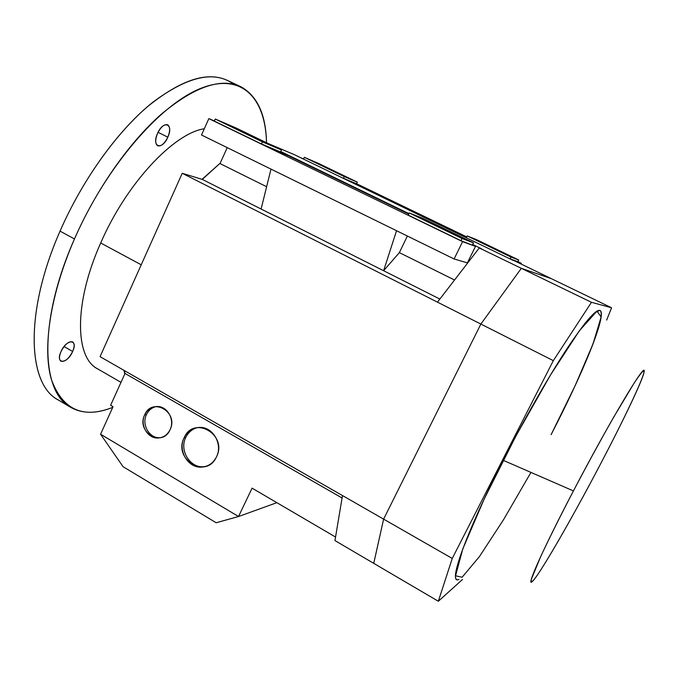 <?xml version="1.0" encoding="UTF-8"?>
<svg xmlns="http://www.w3.org/2000/svg" width="678" height="678" viewBox="0 0 678 678"><rect width="100%" height="100%" fill="white"/><g stroke="black" fill="none" stroke-linecap="round" stroke-linejoin="round"><path stroke-width="1.02" d="M601.259 312.668C599.894 305.354 589.64 315.609 570.512 343.424C551.663 371.391 525.62 416.495 503.212 460.32L573.427 490.914C609.946 420.911 646.6 359.891 644.1 371.637C643.651 378.188 623.709 419.928 600.013 464.972C571.156 520.077 537.739 577.944 531.891 581.86C526.179 586.86 543.925 547.188 573.427 490.914C559.681 517.339 548.697 539.383 540.485 557.045L531.366 579.215C530.781 582.139 531.662 582.283 534.001 579.656C543.807 567.41 573.563 515.365 600.013 464.972C626.497 414.58 647.609 369.637 643.541 370.73C641.897 371.968 638.744 376.121 634.066 383.172L613.946 416.724C601.055 439.336 587.555 464.066 573.427 490.914L503.212 460.32C521.441 425.081 539.374 393.096 557.011 364.349C567.91 347.161 577.292 333.432 585.156 323.152L594.309 313.1L599.708 310.355C607.59 313.151 583.419 372.163 551.112 434.657C582.775 373.553 607.124 314.634 600.157 310.532C596.225 308.634 584.894 321.779 566.164 349.975C547.807 378.061 523.908 419.843 503.212 460.32C465.218 534.383 447.37 585.834 458.913 579.351M606.64 320.075L611.581 307.778L606.64 320.075L611.581 307.778L591.47 302.303L553.333 360.645L452.243 558.452L438.335 601.259L462.506 579.47M186.442 436.174L185.73 437.547C178.678 451.167 191.416 469.812 205.553 466.456L203.408 466.718C189.865 468.049 179.195 450.294 185.73 437.547C188.365 432.191 192.416 428.835 197.9 427.496M184.069 437.852L185.73 437.547L184.069 437.852C177.517 450.633 188.221 468.447 201.79 467.108C208.4 466.506 213.316 463.057 216.528 456.76C222.994 444.26 212.926 426.776 199.739 427.394C192.679 427.708 187.459 431.191 184.069 437.852C193.594 414.944 227.884 434.573 216.528 456.76C206.612 479.677 172.856 459.65 184.069 437.852M147.007 413.512L146.423 414.656C141.422 424.581 149.287 438.31 159.644 437.717C149.27 438.31 141.431 424.564 146.423 414.656C148.584 410.207 151.923 407.495 156.44 406.52L154.609 407.003M144.668 414.885L146.423 414.656L144.668 414.885C139.66 424.826 147.516 438.615 157.915 438.013C163.364 437.717 167.424 434.937 170.076 429.691C175.034 419.919 167.542 406.317 157.372 406.512C151.66 406.631 147.423 409.419 144.668 414.885C152.152 396.664 178.958 412.063 170.076 429.691C162.347 447.921 135.871 432.267 144.668 414.885M160.745 437.657L157.923 438.013M238.529 516.517L100.564 434.225L123.082 466.701L216.172 522.763L238.529 516.517L216.172 522.763L123.082 466.701L100.564 434.225L238.529 516.517L252.089 488.152L335.551 537.052L252.089 488.152L238.529 516.517L276.87 502.678L238.529 516.517M60.961 351.687C59.003 356.501 58.994 359.679 60.927 361.221C64.842 362.103 68.749 358.857 72.648 351.475L64.063 346.526L72.648 351.475C74.622 346.661 74.631 343.475 72.673 341.907C68.8 341.009 64.893 344.271 60.961 351.687C66.495 338.669 78.64 338.737 72.648 351.475C67.342 364.171 54.986 364.688 60.961 351.687M157.516 133.447C155.076 139.685 155.118 143.795 157.643 145.77C161.084 146.634 164.474 143.77 167.813 137.168L158.05 132.32L167.813 137.168C170.271 130.947 170.229 126.82 167.686 124.803C164.271 123.938 160.881 126.82 157.516 133.447C163.432 119.557 174.102 123.777 167.813 137.168C162.127 150.736 151.219 147.168 157.516 133.447M239.978 86.335L227.791 80.597C207.553 70.902 180.645 79.716 147.067 107.031C114.828 134.803 81.58 181.712 60.054 231.139L74.47 238.953C49.96 295.108 42.248 349.111 51.52 379.866C62.766 409.893 83.174 419.055 112.743 407.342C96.293 414.012 82.123 413.919 70.224 407.054C40.909 391.545 38.477 320.067 74.47 238.953L60.054 231.139C24.374 311.973 27.595 383.629 57.554 399.537L58.613 400.156C27.747 385.163 23.908 313.024 60.054 231.139C82.775 178.958 118.472 129.871 152.27 102.683C187.433 76.258 214.545 70.097 233.605 84.199L233.605 84.199M74.47 238.953C96.191 189.348 129.422 142.143 161.44 114.082C194.772 86.462 221.333 77.394 241.122 86.877C257.454 96.115 265.92 114.726 266.522 142.719C265.556 98.776 242.47 72.3 201.603 88.047C161.05 103.446 106.005 166.474 74.47 238.953M97.988 369.069C74.919 358.103 73.555 303.558 100.7 242.987L141.219 264.801L100.7 242.987C73.894 302.812 74.834 356.967 97.242 368.637L98.005 369.078M124.828 373.875L124.269 370.527L125.015 373.451L342.076 497.991L125.015 373.451L124.828 373.875L123.93 370.332L124.828 373.875L110.616 405.274L124.828 373.875M321.05 164.957L336.042 172.127L321.05 164.957M335.61 171.983L334.347 171.441L335.61 171.983M344.288 176.594L357.323 182.128L318.575 163.432L304.346 157.313L344.288 176.594L304.346 157.313L303.558 159.016L301.235 157.898L303.558 159.016L304.346 157.313L318.575 163.432L357.323 182.128L356.543 183.78L343.483 178.314L466.371 237.707L343.483 178.314L344.288 176.594L343.483 178.314L356.543 183.78L357.323 182.128L344.288 176.594M489.499 246.25L505.593 253.962L489.499 246.25M505.491 253.962L504.737 253.674L505.491 253.962M511.009 257.072L518.721 259.996L476.397 239.571L467.235 235.944L511.009 257.072L467.235 235.944L466.371 237.707L467.235 235.944L476.397 239.571L518.721 259.996L517.865 261.708L510.119 258.852L511.009 257.072L510.119 258.852L517.865 261.708L518.721 259.996L511.009 257.072M513.17 260.42L294.744 154.847L513.17 260.42M512.687 260.183L521.297 263.267L517.907 261.623L521.297 263.267L520.95 263.971L521.297 263.267L512.687 260.183M466.761 236.919L356.577 183.704L466.761 236.919M303.608 158.906L301.202 157.966L303.608 158.906M268.513 143.677L294.744 154.847L268.513 143.677M220.214 163.135L227.232 147.635L220.214 163.135L202.061 179.331L220.214 163.135L202.281 179.399L261.098 209.019L270.988 169.11L261.098 209.019L383.604 270.725L399.367 252.623L407.376 236.037L399.367 252.623L383.604 270.725L439.853 299.057L202.281 179.399L182.229 173.297L202.061 179.331L220.214 163.135M266.624 186.721L220.019 163.584L266.624 186.721M237.131 128.989L255.047 137.549L237.131 128.989M254.284 137.295L234.393 127.896L254.284 137.295M262.462 141.888L281.506 149.965L235.936 127.922L215.248 119.031L262.462 141.888L215.248 119.031L214.316 121.099L261.505 143.982L214.316 121.099L215.248 119.031L235.936 127.922L281.506 149.965L280.582 151.965L289.082 156.093L261.505 143.982L262.462 141.888L261.505 143.982L280.582 151.965L281.506 149.965L262.462 141.888M437.403 225.901L456.811 235.207L437.403 225.901M456.625 235.207L455.497 234.774L456.625 235.207M462.015 238.486L473.498 242.843L422.809 218.316L409.232 212.934L462.015 238.486L460.938 240.673L408.19 215.096L460.938 240.673L475.498 246.394L467.379 262.869L454.099 258.971L201.502 135.007L208.849 118.616L462.591 241.648L475.498 246.394L460.938 240.673L462.015 238.486L409.232 212.934L408.19 215.096L409.232 212.934L422.809 218.316L473.498 242.843L472.473 244.936L473.498 242.843L462.015 238.486M408.698 214.036L289.082 156.093L408.698 214.036M214.375 120.964L208.849 118.616L214.375 120.964M396.545 230.732L383.604 270.725L396.545 230.732M454.54 280.006L399.367 252.623L454.54 280.006M481.6 248.809L472.685 244.495L481.6 248.809M408.91 213.604L280.768 151.55L408.91 213.604M437.463 302.151L479.27 247.953L521.331 268.327L551.248 278.616L514.916 261.055L551.248 278.616L521.331 268.327L480.863 324.059L383.612 519.128L373.739 563.35L334.957 540.578L342.483 495.559L334.957 540.578L373.739 563.35L383.612 519.128L480.863 324.059L521.331 268.327L479.27 247.953L437.463 302.151L480.863 324.059L182.229 173.297L437.463 302.151M100.064 356.653L182.229 173.297L100.064 356.653L383.612 519.128L100.064 356.653M204.307 128.744C173.746 133.312 126.405 183.484 100.7 242.987M110.616 405.274L113.04 406.69L100.564 434.225L113.04 406.69L110.616 405.274M503.212 460.32C469.015 527.009 450.268 577.215 456.667 579.359M530.95 472.405L503.695 519.433L479.456 556.545L462.099 577.275L455.557 575.783L462.803 548.909L484.16 499.11L515.822 436.191L550.324 375.273L579.326 330.813L596.945 311.126L601.14 316.999L592.996 344L575.232 385.511L551.112 434.657M551.248 278.616L521.331 268.327L591.47 302.303L521.331 268.327L480.863 324.059L553.333 360.645L591.47 302.303L611.581 307.778L551.248 278.616L611.581 307.778L591.47 302.303L553.333 360.645L452.243 558.452L438.335 601.259L452.243 558.452L383.612 519.128L373.739 563.35L438.335 601.259L373.739 563.35M462.591 241.648L208.849 118.616L201.502 135.007L454.099 258.971L462.591 241.648L454.099 258.971L467.379 262.869L475.498 246.394L462.591 241.648M553.333 360.645L480.863 324.059L383.612 519.128L452.243 558.452L553.333 360.645M203.408 466.718L201.798 467.108M70.224 407.054L57.554 399.537M120.989 382.35L97.242 368.637"/></g></svg>
